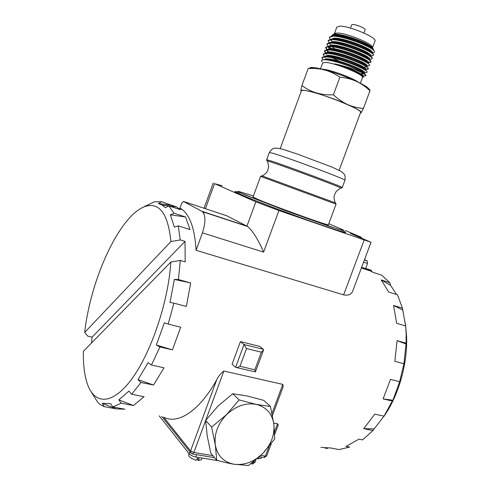 <?xml version="1.0" encoding="UTF-8"?>
<svg xmlns="http://www.w3.org/2000/svg" width="490" height="490" viewBox="0 0 490 490"><rect width="100%" height="100%" fill="white"/><g stroke="black" fill="none" stroke-linecap="round" stroke-linejoin="round"><path stroke-width="0.73" d="M365.754 75.693L365.908 75.282L362.802 71.595L364.425 73.396L364.646 72.808C367.041 70.676 336.606 58.678 326.567 58.763L323.406 59.737M334.884 63.853C347.177 66.701 356.818 69.948 363.813 73.586L365.73 75.766L363.39 76.195C364.836 74.694 348.335 67.191 334.884 63.853C343.931 66.542 351.728 69.641 358.276 73.151L361.687 75.16C363.623 76.55 363.874 77.353 362.453 77.561M362.802 71.595C357.461 67.614 335.368 59.786 326.977 59.468L323.872 59.713M362.943 76.201L358.276 73.151M366.998 72.33L367.163 71.895L364.009 68.128L365.687 69.966L365.895 69.427C368.327 67.204 337.898 55.168 327.828 55.333L324.68 56.27M362.11 73.163L363.127 73.224M364.009 68.128C358.613 64.092 336.826 56.362 328.355 56.038L324.999 56.356M326.071 59.431L326.634 59.878M360.72 73.672L364.052 73.751M366.961 66.548L367.151 66.04C369.607 63.731 339.19 51.658 329.084 51.903L325.917 52.896M366.943 66.53L365.221 64.662C359.789 60.57 338.235 52.92 329.715 52.614L326.309 52.926M368.4 62.665L368.407 62.647C370.893 60.258 340.483 48.149 330.346 48.473L327.161 49.508M327.161 49.998L328.582 51.903M329.415 52.595L330.297 53.251M368.198 63.094L366.41 61.177C360.903 57.024 339.619 49.478 331.069 49.178L327.626 49.496M326.989 50.005L327.73 51.965M363.66 67.057L366.661 66.946M369.503 59.688L369.662 59.259C372.186 56.779 341.775 44.633 331.608 45.037L328.423 46.084M369.448 59.651L367.604 57.691C362.037 53.49 341.052 46.042 332.441 45.748L328.931 46.06M328.257 46.575L328.919 48.553M370.771 56.258L370.918 55.866C373.472 53.3 343.067 41.123 332.869 41.601L329.684 42.63M370.697 56.197L368.817 54.218C363.225 49.974 342.51 42.612 333.831 42.312L330.242 42.624M331.846 46.734L335.221 48.982M372.167 52.491L372.173 52.473C374.758 49.821 344.366 37.608 334.131 38.165L330.94 39.218M371.935 52.742L370.005 50.727C364.364 46.434 343.9 39.163 335.197 38.875L331.565 39.188M331.84 42.312L332.147 42.606M373.313 49.214L372.755 48.069C371.775 46.893 369.779 45.484 366.765 43.837C357.878 39.28 341.702 34.423 335.399 34.729L332.208 35.782M373.025 48.926L371.193 47.23C365.479 42.881 345.297 35.715 336.563 35.433L332.894 35.745M333.01 38.888L333.323 39.194M330.058 39.329L329.433 37.393L332.906 36.236C342.547 35.684 371.371 46.428 374.121 50.844L373.925 50.58C372.222 48.62 368.296 46.225 362.159 43.402C351.514 39.053 342.32 36.511 334.572 35.77L333.084 35.739L329.574 37.02M328.87 42.746L328.184 40.792L331.638 39.672C342.767 39.139 376.112 52.565 373.257 55.437L370.838 56.087M332.036 41.197L331.099 40.413M369.938 55.542L370.366 55.578M373.276 55.395L373.441 54.947C373.686 54.366 372.982 53.477 371.322 52.283C365.117 47.548 342.639 39.543 333.2 39.218L331.822 39.182L328.343 40.358M327.675 46.158L326.94 44.186L330.382 43.114C341.469 42.667 374.819 56.05 372.002 58.831L369.595 59.443M330.726 44.474L329.831 43.726M368.603 58.88L369.043 58.923M372.002 58.831L372.186 58.341C372.418 57.783 371.732 56.932 370.14 55.78C363.997 51.107 341.23 42.998 331.828 42.661L330.56 42.618L327.124 43.696M326.487 49.57L325.697 47.579L329.121 46.55C340.17 46.189 373.527 59.535 370.746 62.224L368.351 62.794M368.1 62.781L367.739 62.757C361.694 58.188 338.308 49.87 329.035 49.533L324.594 50.574M330.389 48.473L328.557 47.034M328.735 46.556L331.307 48.504M332.581 49.312L334.113 50.219M367.28 62.212L367.714 62.261M368.425 62.31L370.783 61.924M370.746 62.218L370.93 61.734C371.151 61.201 370.483 60.374 368.927 59.266C362.808 54.635 339.76 46.434 330.425 46.097L325.844 47.181M325.311 52.987L324.447 50.966L327.853 49.986C338.878 49.717 372.235 63.02 369.491 65.611L367.114 66.144M366.808 66.126L366.453 66.101M331.822 53.496L330.468 52.669M328.11 51.033L327.289 50.354M325.807 47.383L327.081 49.515M365.338 65.464L366.373 65.593M369.515 65.538L369.668 65.121L366.41 61.177M324.135 56.399L323.204 54.359L326.591 53.422C337.579 53.239 370.948 66.499 368.235 68.998L365.871 69.494M365.509 69.47L365.105 69.433M339.558 61.311L332.483 57.869M326.793 54.304L326.028 53.673M324.564 50.776L325.905 52.926M364.64 68.876L365.026 68.925M365.877 69.004L368.266 68.698M368.235 68.998L368.413 68.514L366.557 66.254C360.585 61.746 336.906 53.318 327.675 52.969L323.388 53.876L323.204 54.359M322.941 59.786L321.967 57.747L325.336 56.858C336.281 56.754 369.656 69.984 366.979 72.385L364.634 72.845M364.211 72.808L363.782 72.765M329.862 60.405L328.502 59.608M325.507 57.593L324.76 56.987M363.31 72.201L363.66 72.251M365.356 69.727C359.421 65.28 335.485 56.76 326.309 56.399L322.144 57.263L321.961 57.747M372.51 47.536L371.977 46.403C369.043 42.048 345.315 32.873 337.31 33.026L334.425 33.718M334.303 34.159L334.505 34.784M366.765 43.837C357.902 39.102 341.518 34.018 335.025 34.147L333.249 34.269L331.54 35.868M362.159 43.402C366.649 45.19 369.907 46.758 371.935 48.106L373.649 49.992M372.063 52.773C374.287 52.724 374.973 52.081 374.121 50.844M322.089 61.82C320.907 60.343 321.777 59.639 324.699 59.719L325.342 59.749C331.173 60.337 338.933 62.42 348.623 65.997C355.697 68.839 360.756 71.368 363.807 73.586M360.346 83.263L362.471 77.512C364.946 75.08 335.27 62.861 325.611 62.389L322.653 62.953M364.15 73.2C361.087 71.136 355.912 68.735 348.623 65.997M369.803 89.762L369.968 90.748C365.632 86.681 361.136 83.57 356.493 81.407C361.332 83.655 364.934 85.615 367.298 87.287L369.803 89.762M309.429 68.337C309.613 67.602 311.021 67.35 313.655 67.589C321.691 68.214 342.743 74.97 356.493 81.407C351.655 79.172 346.118 77.769 339.882 77.206C330.462 70.548 319.878 67.675 308.13 68.582L308.982 68.416M301.179 90.926C300.609 91.465 300.86 89.67 301.914 85.529C310.838 92.279 321.33 95.366 333.39 94.797C338.198 99.219 343.031 102.508 347.888 104.658C328 95.709 298.232 87.257 301.252 91.213M363.402 108.443L361.412 112.369C360.469 110.844 355.961 108.272 347.888 104.658C352.567 106.716 357.737 107.978 363.402 108.443L369.968 90.748M360.266 113.319L361.412 112.369M339.882 77.206L333.39 94.797M308.13 68.582L301.914 85.529M339.135 170.287L360.56 112.529C363.972 110.14 319.137 92.212 305.411 90.57C302.985 90.215 301.65 90.295 301.405 90.797L301.387 90.852M363.917 33.008L365.111 29.78C366.024 28.573 356.218 24.371 352.769 24.5L351.649 24.868M372.535 47.591L374.96 41.025C377.637 37.834 349.382 25.811 339.833 26.148L336.832 27.109M288.739 151.153L282.148 149.15M336.054 204.152L328.423 224.702C331.038 226.876 272.55 205.831 257.109 199.007L253.048 196.962L260.582 176.382L336.054 204.152L335.325 202.848L262.113 175.91C261.158 175.549 261.17 175.549 262.168 175.91M240.437 341.597L259.657 346.381L263.381 349.315L244.032 344.525L235.623 367.316L232.107 364.18L240.437 341.597L244.032 344.525L246.525 348.549L261.354 352.188L263.522 350.056L263.381 349.315M274.67 434.526L278.277 424.867L277.518 423.764L273.696 423.005M282.154 389.47L282.197 389.354C283.11 387.51 283.312 385.857 282.804 384.393L223.857 371.04C220.727 373.398 218.356 376.289 216.745 379.732C199.332 411.19 177.741 424.787 163.648 417.149L190.567 450.874L193.875 452.466L205.659 420.469M226.515 215.692L183.407 201.402L181.68 203.301L179.971 208.03L182.47 209.732C190.328 216.145 194.861 229.669 196.08 250.304L343.637 294.87C348.555 295.776 351.655 294.331 352.929 290.546L371.022 242.268M183.407 201.402L202.493 211.674C205.757 215.465 205.733 222.521 202.425 232.848L196.08 250.304M201.929 211.294L246.936 226.104L226.65 215.735M364.517 259.639L367.2 260.882L367.518 263.449L365.577 268.618L361.632 267.332M222.203 185.784L214.528 183.64L255.829 201.819L246.936 226.104L247.621 226.515C252.773 230.882 258.101 239.414 263.608 252.117L202.425 232.848M151.453 365.038L148.127 362.625L138.015 379.621L153.517 385.06L164.003 367.794L151.453 365.038L159.881 346.945L172.437 349.866L180.7 327.191L168.193 324.08L173.932 303.163L186.353 306.434L190.684 282.944L178.403 279.508L180.314 260.441L185.189 261.868L185.024 241.411L180.228 239.941L178.262 225.865L190.016 229.565L185.563 216.984L174.024 213.266L168.848 205.904L180.198 209.597L176.627 206.933L161.608 201.757L154.411 201.776L143.043 207.35M153.517 385.06L141.022 382.47L131.663 394.236L144.072 396.704L133.507 405.542L121.244 403.19L112.767 406.939L124.877 409.217L116.106 408.856L104.199 406.627L100.658 404.856L97.927 402.572L90.962 391.559M84.709 332.398C90.699 277.701 120.889 213.15 146.124 206.192C159.863 202.542 168.125 214.326 170.912 241.546L84.709 332.398L87.759 336.165L92.089 337.157L91.526 342.982M145.585 205.708L145.273 205.874M165.393 205.347L165.044 205.42M396.661 294.545L390.493 285.284L389.856 282.718L381.741 275.196L373.19 272.416L365.663 268.404M371.794 271.478L371.31 270.253L365.791 268.453M327.73 448.148L327.357 448.473L324.833 448.001M320.877 447.364L330.897 448.019L339.037 449.557L349.621 447.107L345.989 446.408L358.95 439.163L362.606 439.891L372.957 430.557L363.745 428.646L374.801 414.142L384.025 416.169L392.312 401.034L383.1 398.891L390.499 379.382L399.675 381.667L403.95 363.733L394.836 361.332L397.096 340.636L406.137 343.165L406.143 333.58L405.64 325.96L396.686 323.339L393.574 305.442L402.425 308.149L397.513 294.815L388.754 292.058L381.208 279.937L389.856 282.718M255.829 201.819L278.902 210.559L263.608 252.117M278.902 210.559L371.028 242.256L350.43 233.43L361.21 237.191L345.272 230.521M361.21 237.191L360.959 237.858M236.37 191.719L234.845 191.59C234.232 192.325 259.486 202.548 290.227 213.861C320.974 225.186 346.35 233.595 345.824 232.438L345.805 232.474M261.354 352.188L254.855 369.748L255.443 371.873L236.376 367.537M254.855 369.748L239.971 366.293C238.073 367.377 236.658 367.745 235.727 367.39L235.623 367.316M383.744 416.653C398.731 395.436 407.717 363.654 406.584 336.367L405.389 323.394M390.493 285.284L381.208 279.937M405.64 325.96L402.425 308.149M402.719 310.06L393.574 305.442M403.95 363.733L406.137 343.165M406.333 344.084L397.096 340.636M383.1 398.891L392.919 400.238L399.675 381.667M392.919 400.238L392.312 401.034M363.745 428.646L374.127 428.903L384.025 416.169M374.127 428.903L372.957 430.557M138.015 379.621L141.022 382.47M168.193 324.08L164.395 322.763L156.316 345.009L159.881 346.945M178.403 279.508L174.367 279.404L169.987 302.416L173.932 303.163M170.839 262.046L83.374 351.305C83.135 363.629 84.317 374.035 86.914 382.525C93.645 404.575 111.677 406.026 131.387 379.499C151.085 353.198 168.431 301.558 170.839 262.046L180.314 260.441M112.767 406.939L110.618 403.601L102.306 403.362L104.199 406.627M131.663 394.236L128.937 391.112L118.837 399.889L121.244 403.19M118.837 399.889L133.507 405.542M102.306 403.362L116.106 408.856M92.089 337.157L185.024 241.411M170.912 241.546L180.228 239.941M174.024 213.266L170.355 214.834L174.403 227.146L178.262 225.865M161.608 201.757L158.386 203.54L162.025 205.028L165.375 207.625L168.848 205.904M158.386 203.54L172.756 205.396M170.355 214.834L185.563 216.984M174.367 279.404L190.684 282.944M156.316 345.009L172.437 349.866M189.042 453.618L188.638 455.106C188.932 457.096 191.553 458.818 196.502 460.269L197.341 458.285L199.185 458.591L198.346 460.576L201.341 459.773L202.156 458.046M198.346 460.576L197.054 458.952M257.238 458.658L261.023 458.456L261.531 457.096M247.174 465.476L247.934 465.494M248.657 465.359L249.116 465.028M196.625 454.677L195.773 456.992L218.754 460.796M195.773 456.992C192.821 456.374 190.628 455.314 189.201 453.82L159.25 415.881M241.901 394.977L241.57 394.811M270.431 406.473L273.83 423.973C272.103 413.468 266.211 406.933 256.148 404.373C245.698 402.59 235.837 406.014 226.558 414.632C217.787 423.856 214.038 433.999 215.318 445.055L211.619 427.09L226.558 414.632L239.083 399.913L256.148 404.373L270.431 406.473L263.706 400.355L247.205 395.994L232.726 393.77L218.142 405.904L205.659 420.445L207.172 435.665L210.792 453.146L216.764 460.245L215.318 445.055C217.438 455.749 223.642 462.137 233.932 464.22C244.418 465.506 254.059 461.905 262.848 453.409C271.19 444.491 274.847 434.679 273.83 423.973L274.694 438.905L262.848 453.409L248.461 465.5L233.932 464.22C228.91 463.387 223.189 462.064 216.764 460.245M239.083 399.913L232.726 393.77M211.619 427.09L205.659 420.445M236.07 192.037L236.952 191.639L238.704 192.258L286.27 210.97L328.839 226.135L342.835 230.576C344.372 231.164 344.96 231.635 344.593 231.978C344.813 232.854 327.577 227.311 303.022 218.473C278.516 209.659 251.768 199.363 241.454 194.818L236.07 192.037L235.947 192.374M358.558 82.387C353.406 78.192 330.646 69.752 323.094 69.237L322.065 69.17M341.242 188.093L342.247 187.499C345.524 187.915 287.134 166.122 271.05 160.953L266.683 159.709L269.347 152.433C272.262 148.231 273.457 148.501 274.578 148.188C276.225 147.937 279.233 148.397 283.606 149.566L297.081 153.964L331.834 167.023L341.101 171.378L344.219 174.164C344.599 174.942 345.493 175.108 344.942 180.24C348.353 180.314 289.982 158.374 273.769 153.523L269.341 152.451M340.446 188.044C345.946 189.642 328.325 182.684 304.707 174.005C281.101 165.314 262.738 159.036 267.546 161.228M328.796 223.697L343.435 230.061L342.847 230.41L336.416 228.585L290.135 212.391L244.486 194.714L238.428 191.945L238.207 191.296L253.428 195.933M259.406 456.729L263.749 457.482L265.439 456.129L260.894 455.339M250.868 463.748L251.976 463.932L253.698 462.542L255.014 462.309L255.976 459.73M212.917 455.669L193.875 452.466L192.227 453.942L191.204 453.422L190.567 450.874L216.745 379.732M269.041 446.482L265.439 456.129L266.683 455.927L271.27 443.64M254.2 461.182L253.698 462.542L252.687 462.37M274.553 431.702L277.518 423.764M271.999 413.395L282.804 384.393M205.671 420.42L223.857 371.04M367.518 263.449L363.574 262.144M367.102 260.827L364.407 259.933L367.2 260.882M214.528 183.64L205.426 208.703M204.214 212.048L203.754 213.315M364.119 240.149L343.637 294.87M239.971 366.293L246.525 348.549M259.259 456.864L258.512 458.879M189.936 451.829L189.201 453.82M363.39 76.195L363.243 76.593M368.407 62.647L368.235 63.118M372.173 52.473L372.045 52.828M329.611 36.909L329.439 37.381M328.367 40.303L328.19 40.792M327.118 43.696L326.94 44.186M325.875 47.089L325.697 47.579M324.631 50.482L324.454 50.966M344.58 232.015L344.458 232.352M335.748 33.106L333.249 34.269M371.977 46.403L372.755 48.069M373.264 49.159L373.925 50.58M334.572 35.77L336.563 35.433M371.322 52.283L370.005 50.727M333.2 39.218L335.197 38.875M370.14 55.78L368.817 54.218M331.828 42.661L333.831 42.312M368.927 59.266L367.604 57.691M330.425 46.097L332.441 45.748M329.035 49.533L331.069 49.178M366.557 66.254L365.221 64.662M327.675 52.969L329.715 52.614M326.309 56.399L328.355 56.038M325.342 59.749L326.977 59.468M371.193 47.23L371.935 48.106M367.298 87.287L369.999 90.515M313.655 67.589L308.137 68.563M351.661 24.843L350.46 28.102M336.857 27.048L334.401 33.73M322.671 62.898L320.503 68.802M301.405 90.797L280.194 148.654M344.942 180.24L342.253 187.486M267.001 160.812L266.683 159.709M335.301 202.842C334.021 199.693 333.727 197.103 334.413 195.075L336.158 191.517L340.415 188.031M262.144 175.922C265.072 174.324 266.934 172.529 267.724 170.538L268.667 166.692L267.577 161.241M262.113 175.91L260.582 176.382M252.405 464.005L255.014 462.309M264.159 457.556L266.683 455.927M214.608 457.685L192.625 454.01M272.434 415.551L282.197 389.354M190.543 452.595L161.731 416.353M202.493 211.674L247.621 226.515M371.628 271.374L361.369 268.03M182.47 209.732L179.107 208.636M213.236 182.966L204.061 208.25M255.449 371.855L263.51 350.099M406.584 336.367L406.143 333.58M146.124 206.192L150.081 203.864M162.025 205.028L168.829 205.916M168.915 205.923L176.621 206.933"/></g></svg>
